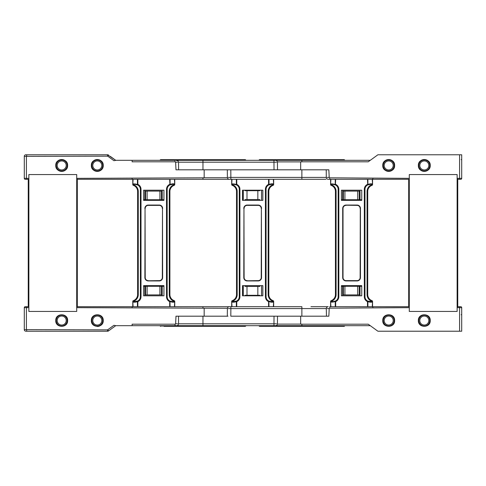 <?xml version="1.0" encoding="UTF-8"?>
<svg xmlns="http://www.w3.org/2000/svg" width="486" height="486" viewBox="0 0 486 486"><rect width="100%" height="100%" fill="white"/><g stroke="black" fill="none" stroke-linecap="round" stroke-linejoin="round"><path stroke-width="0.73" d="M160.234 160.313L160.55 159.681L245.375 159.681L245.691 160.313M325.936 179.304L229.708 179.304M243.261 191.344L243.261 200.372L242.502 200.372L242.502 190.202L262.841 190.202L262.841 200.372L242.502 200.372L242.502 190.202L243.261 190.202L243.261 200.372M261.571 192.59L261.571 190.202L262.841 190.202L262.841 200.372L261.571 200.372L261.571 190.202M229.289 179.304C228.147 179.2 227.515 178.575 227.387 177.42L227.327 169.808L230.807 169.808L202.966 169.808L202.966 162.196L178.538 162.196C178.411 161.048 177.779 160.423 176.637 160.313L369.98 160.313M380.587 154.779L377.895 154.779L368.224 161.808L301.867 161.808L301.867 160.313L275.544 160.313C276.68 160.416 277.312 161.048 277.445 162.196L277.506 169.808M273.964 160.313L273.964 162.196L276.51 162.215M132.125 178.356L132.125 179.304L77.225 179.304L76.697 178.356L76.709 174.559L28.862 174.559L28.862 178.356L28.862 174.559L76.709 174.559L76.709 178.356L202.966 177.815L202.966 179.304L230.868 179.304L230.807 169.808L276.874 169.808M202.966 160.313L202.966 162.196L273.964 162.196L274.025 169.808L328.84 169.808L329.222 177.426L329.775 177.815L409.303 178.356L409.291 174.559L457.138 174.559L457.138 178.356L457.138 174.559L409.291 174.559L409.291 307.474M259.834 190.202L259.834 190.7L257.841 190.7L257.841 199.558L259.834 199.558L259.834 200.372M244.999 190.202L244.999 190.7L257.841 190.7M246.991 190.7L246.991 199.558L257.841 199.558M246.991 199.558L244.999 199.558L244.999 200.372M301.867 169.808L301.867 177.42L228.317 177.408M430.238 165.459C430.572 173.113 418.039 173.113 418.373 165.459C418.039 157.804 430.572 157.804 430.238 165.459A5.935 5.935 0 0 1 429.296 168.672A5.935 5.935 0 0 0 429.272 162.209M394.632 165.459C394.966 173.113 382.433 173.113 382.768 165.459C382.433 157.804 394.966 157.804 394.632 165.459A5.935 5.935 0 0 1 394.225 167.627A5.935 5.935 0 0 0 393.666 162.209M259.141 160.313L259.141 159.997L344.598 159.997L344.276 159.681L259.457 159.681L259.141 159.997M344.598 160.313L344.598 159.997M301.867 161.808L300.658 161.887L300.658 169.808L286.716 169.808M277.415 161.887L300.658 161.887M459.598 154.779L461.7 154.779L461.7 178.356A0.948 0.948 0 0 1 460.752 179.304L457.654 179.304L457.126 178.356L459.598 178.356L459.598 154.779L377.895 154.779M359.239 199.722L343.402 199.722L343.402 191.095L360.023 191.095L360.023 199.722L359.239 199.722L359.239 191.095M360.023 199.722L361.742 199.722L361.742 200.372L341.403 200.372L341.403 190.202L361.742 190.202L361.742 200.372L341.403 200.372L341.403 199.722L343.402 199.722M342.618 199.722L342.618 191.095L343.402 191.095M408.775 179.304L372.865 179.304L372.865 178.356M329.222 177.426L327.224 177.408M360.023 191.095L360.023 190.202M342.618 190.202L342.618 191.095M372.865 179.304L328.615 179.304M382.768 165.459A5.935 5.935 0 0 0 383.733 168.703A5.935 5.935 0 0 1 383.175 163.284M383.181 163.272A5.935 5.935 0 0 1 383.709 162.245M383.733 162.209A5.935 5.935 0 0 1 384.329 161.443M384.505 161.261A5.935 5.935 0 0 1 385.264 160.617M385.453 160.489A5.935 5.935 0 0 1 386.382 159.997M386.516 159.943A5.935 5.935 0 0 1 388.648 159.523M388.703 159.523A5.935 5.935 0 0 1 390.872 159.937M390.884 159.943A5.935 5.935 0 0 1 391.91 160.471M391.947 160.489A5.935 5.935 0 0 1 392.718 161.091M392.895 161.261A5.935 5.935 0 0 1 393.538 162.026M384.189 165.459A4.508 4.508 0 0 0 388.703 169.966A4.508 4.508 0 0 0 393.21 165.459A4.508 4.508 0 0 0 388.703 160.945A4.508 4.508 0 0 0 384.189 165.459M394.219 167.64A5.935 5.935 0 0 1 393.69 168.672A5.935 5.935 0 0 0 394.219 167.64M393.666 168.703A5.935 5.935 0 0 1 393.071 169.474A5.935 5.935 0 0 0 393.666 168.703M392.895 169.657A5.935 5.935 0 0 1 392.135 170.3A5.935 5.935 0 0 0 392.895 169.657M391.947 170.428A5.935 5.935 0 0 1 391.017 170.92A5.935 5.935 0 0 0 391.947 170.428M390.884 170.975A5.935 5.935 0 0 1 388.751 171.394A5.935 5.935 0 0 0 390.884 170.975M388.703 171.394A5.935 5.935 0 0 1 385.489 170.446A5.935 5.935 0 0 0 388.703 171.394M385.453 170.428A5.935 5.935 0 0 1 384.681 169.827A5.935 5.935 0 0 0 385.453 170.428M384.505 169.657A5.935 5.935 0 0 1 383.861 168.891A5.935 5.935 0 0 0 384.505 169.657M418.373 165.459A5.935 5.935 0 0 0 419.339 168.703A5.935 5.935 0 0 1 418.786 163.284M418.786 163.272A5.935 5.935 0 0 1 419.315 162.245M419.339 162.209A5.935 5.935 0 0 1 419.934 161.443M420.111 161.261A5.935 5.935 0 0 1 420.87 160.617M421.058 160.489A5.935 5.935 0 0 1 421.988 159.997M422.121 159.943A5.935 5.935 0 0 1 424.254 159.523M424.308 159.523A5.935 5.935 0 0 1 426.477 159.937M426.489 159.943A5.935 5.935 0 0 1 427.516 160.471M427.552 160.489A5.935 5.935 0 0 1 428.324 161.091M428.5 161.261A5.935 5.935 0 0 1 429.144 162.026M419.795 165.459A4.508 4.508 0 0 0 424.308 169.966A4.508 4.508 0 0 0 428.816 165.459A4.508 4.508 0 0 0 424.308 160.945A4.508 4.508 0 0 0 419.795 165.459M429.272 168.703A5.935 5.935 0 0 1 428.676 169.474A5.935 5.935 0 0 0 429.272 168.703M428.5 169.657A5.935 5.935 0 0 1 427.741 170.3A5.935 5.935 0 0 0 428.5 169.657M427.552 170.428A5.935 5.935 0 0 1 426.623 170.92A5.935 5.935 0 0 0 427.552 170.428M426.489 170.975A5.935 5.935 0 0 1 424.357 171.394A5.935 5.935 0 0 0 426.489 170.975M424.308 171.394A5.935 5.935 0 0 1 421.095 170.446A5.935 5.935 0 0 0 424.308 171.394M421.058 170.428A5.935 5.935 0 0 1 420.287 169.827A5.935 5.935 0 0 0 421.058 170.428M420.111 169.657A5.935 5.935 0 0 1 419.467 168.891A5.935 5.935 0 0 0 420.111 169.657M227.418 177.73L204.169 177.73L204.169 169.808M67.627 165.459A5.935 5.935 0 0 1 66.685 168.672A5.935 5.935 0 0 0 67.627 165.459C67.961 173.113 55.428 173.113 55.762 165.459C55.428 157.804 67.961 157.804 67.627 165.459A5.935 5.935 0 0 0 67.214 163.272M103.232 165.459A5.935 5.935 0 0 1 102.291 168.672A5.935 5.935 0 0 0 103.232 165.459C103.567 173.113 91.034 173.113 91.368 165.459C91.034 157.804 103.567 157.804 103.232 165.459A5.935 5.935 0 0 0 102.819 163.272M28.346 179.304L25.248 179.304A0.948 0.948 0 0 1 24.3 178.356L24.3 156.358A1.58 1.58 0 0 1 25.88 154.779L107.588 154.779L115.735 160.319L110.279 156.358M202.966 169.808L175.987 169.808L175.61 162.196L175.057 161.808L175.057 160.313L116.02 160.313L113.912 160.678L107.722 156.176L108.518 155.077A1.58 1.58 0 0 0 107.588 154.779A1.58 1.58 0 0 1 108.518 155.077L107.758 154.785M175.61 162.196L177.609 162.215M107.722 156.176L26.402 156.358L26.402 178.356L28.874 178.356L28.862 307.474M161.431 199.722L145.593 199.722L145.593 191.095L162.215 191.095L162.215 199.722L161.431 199.722L161.431 191.095M175.057 161.808L132.125 161.808L132.125 160.313M162.215 199.722L163.934 199.722L163.934 200.372L143.595 200.372L143.595 190.202L163.934 190.202L163.934 200.372L143.595 200.372L143.595 199.722L145.593 199.722M144.804 199.722L144.804 191.095L145.593 191.095M204.169 177.73L202.966 177.815M162.215 191.095L162.215 190.202M144.804 190.202L144.804 191.095M202.966 179.304L132.125 179.304M67.159 163.138A5.935 5.935 0 0 0 66.661 162.209M66.533 162.026A5.935 5.935 0 0 0 65.889 161.261M65.713 161.091A5.935 5.935 0 0 0 64.942 160.489M64.905 160.471A5.935 5.935 0 0 0 63.879 159.943M63.866 159.937A5.935 5.935 0 0 0 61.692 159.523M61.643 159.523A5.935 5.935 0 0 0 59.511 159.943M59.377 159.997A5.935 5.935 0 0 0 58.448 160.489M58.259 160.617A5.935 5.935 0 0 0 57.5 161.261M57.324 161.443A5.935 5.935 0 0 0 56.728 162.209M56.704 162.245A5.935 5.935 0 0 0 56.176 167.64A5.935 5.935 0 0 1 55.762 165.459M66.205 165.459A4.508 4.508 0 0 1 61.692 169.966A4.508 4.508 0 0 1 57.184 165.459A4.508 4.508 0 0 1 61.692 160.945A4.508 4.508 0 0 1 66.205 165.459M56.23 167.773A5.935 5.935 0 0 0 56.728 168.703A5.935 5.935 0 0 1 56.23 167.773M56.856 168.891A5.935 5.935 0 0 0 57.5 169.657A5.935 5.935 0 0 1 56.856 168.891M57.676 169.827A5.935 5.935 0 0 0 58.448 170.428A5.935 5.935 0 0 1 57.676 169.827M58.484 170.446A5.935 5.935 0 0 0 59.511 170.975A5.935 5.935 0 0 1 58.484 170.446M59.523 170.981A5.935 5.935 0 0 0 61.692 171.394A5.935 5.935 0 0 1 59.523 170.981M61.746 171.394A5.935 5.935 0 0 0 63.879 170.975A5.935 5.935 0 0 1 61.746 171.394M64.012 170.92A5.935 5.935 0 0 0 64.942 170.428A5.935 5.935 0 0 1 64.012 170.92M65.13 170.3A5.935 5.935 0 0 0 65.889 169.657A5.935 5.935 0 0 1 65.13 170.3M66.066 169.474A5.935 5.935 0 0 0 66.661 168.703A5.935 5.935 0 0 1 66.066 169.474M102.765 163.138A5.935 5.935 0 0 0 102.267 162.209M102.139 162.026A5.935 5.935 0 0 0 101.495 161.261M101.319 161.091A5.935 5.935 0 0 0 100.547 160.489M100.511 160.471A5.935 5.935 0 0 0 99.484 159.943M99.472 159.937A5.935 5.935 0 0 0 97.297 159.523M97.249 159.523A5.935 5.935 0 0 0 95.116 159.943M94.983 159.997A5.935 5.935 0 0 0 94.053 160.489M93.865 160.617A5.935 5.935 0 0 0 93.105 161.261M92.929 161.443A5.935 5.935 0 0 0 92.334 162.209M92.31 162.245A5.935 5.935 0 0 0 91.781 163.272M91.775 163.284A5.935 5.935 0 0 0 91.781 167.64A5.935 5.935 0 0 1 91.368 165.459M101.811 165.459A4.508 4.508 0 0 1 97.297 169.966A4.508 4.508 0 0 1 92.79 165.459A4.508 4.508 0 0 1 97.297 160.945A4.508 4.508 0 0 1 101.811 165.459M91.836 167.773A5.935 5.935 0 0 0 92.334 168.703A5.935 5.935 0 0 1 91.836 167.773M92.462 168.891A5.935 5.935 0 0 0 93.105 169.657A5.935 5.935 0 0 1 92.462 168.891M93.282 169.827A5.935 5.935 0 0 0 94.053 170.428A5.935 5.935 0 0 1 93.282 169.827M94.09 170.446A5.935 5.935 0 0 0 95.116 170.975A5.935 5.935 0 0 1 94.09 170.446M95.128 170.981A5.935 5.935 0 0 0 97.297 171.394A5.935 5.935 0 0 1 95.128 170.981M97.352 171.394A5.935 5.935 0 0 0 99.484 170.975A5.935 5.935 0 0 1 97.352 171.394M99.618 170.92A5.935 5.935 0 0 0 100.547 170.428A5.935 5.935 0 0 1 99.618 170.92M100.736 170.3A5.935 5.935 0 0 0 101.495 169.657A5.935 5.935 0 0 1 100.736 170.3M101.671 169.474A5.935 5.935 0 0 0 102.267 168.703A5.935 5.935 0 0 1 101.671 169.474M394.632 320.541L394.632 320.541C395.003 312.887 382.397 312.887 382.768 320.541C382.397 328.196 395.003 328.196 394.632 320.541M393.21 320.541A4.508 4.508 0 0 1 388.703 325.055A4.508 4.508 0 0 1 384.189 320.541A4.508 4.508 0 0 1 388.703 316.034A4.508 4.508 0 0 1 393.21 320.541M160.55 326.319L160.234 326.003L245.691 326.003L245.375 326.319L164.031 326.319M243.261 294.656L243.261 285.628L242.502 285.628L242.502 295.798L262.841 295.798L262.841 285.628L242.502 285.628L242.502 295.798L243.261 295.798L243.261 285.628M261.571 293.41L261.571 295.798L262.841 295.798L262.841 285.628L261.571 285.628L261.571 295.798M227.97 316.192L202.966 316.192L202.966 325.687L159.037 325.687L245.691 325.687L245.691 326.003M160.234 325.687L160.234 326.003M202.966 306.696L77.225 306.696L76.697 307.644L202.966 308.185L202.966 306.696L230.868 306.696L230.868 308.58L301.867 308.58L301.867 306.696L229.289 306.696C228.141 306.806 227.509 307.431 227.387 308.58L227.327 316.192M310.967 306.696L328.196 306.696C327.048 306.806 326.416 307.431 326.294 308.58L301.867 308.58L301.867 316.192L274.153 316.192M178.532 316.192L178.538 323.804L273.964 323.804L274.025 316.192L230.807 316.192L230.868 308.58L228.317 308.592M259.834 295.798L259.834 295.3L257.841 295.3L257.841 286.442L259.834 286.442L259.834 285.628M244.999 285.628L244.999 286.442L246.991 286.442L246.991 295.3L244.999 295.3L244.999 295.798M246.991 286.442L257.841 286.442M246.991 295.3L257.841 295.3M202.966 325.687L273.964 325.687L273.964 323.804L276.51 323.785M275.119 325.687L273.964 325.687M179.68 326.319L168.466 326.319M222.296 326.319L237.46 326.319L237.775 326.003M186.43 326.319L177.961 326.319M216.805 326.319L218.919 326.319M57.184 320.541A4.508 4.508 0 0 0 61.692 325.055A4.508 4.508 0 0 0 66.205 320.541A4.508 4.508 0 0 0 61.692 316.034A4.508 4.508 0 0 0 57.184 320.541M55.762 320.541C55.392 328.196 67.997 328.196 67.627 320.541C67.997 312.887 55.392 312.887 55.762 320.541M91.368 320.541C90.997 328.196 103.603 328.196 103.232 320.541C103.603 312.887 90.997 312.887 91.368 320.541M28.346 306.696L25.248 306.696A0.948 0.948 0 0 0 24.3 307.644L24.3 329.642L26.402 329.642L26.402 307.644L28.874 307.644M132.125 307.644L132.125 306.696M227.418 308.27L202.966 308.185M144.804 295.798L144.804 294.905L162.215 294.905L162.215 295.798M162.215 294.905L162.215 286.278L163.934 286.278L163.934 285.628L143.595 285.628L143.595 295.798L163.934 295.798L163.934 285.628L143.595 285.628L143.595 286.278L144.804 286.278L144.804 294.905M28.862 311.441L76.709 311.441L76.709 307.644L76.709 311.441L28.862 311.441L28.862 307.644L28.862 311.441M204.169 308.27L204.169 316.192L175.987 316.192L175.61 323.804L175.057 324.192L132.125 324.192L132.125 325.687L116.02 325.687L113.912 325.322L107.588 329.866L26.402 329.642M144.804 286.278L145.593 286.278L145.593 294.905M162.215 286.278L145.593 286.278M25.88 331.221A1.58 1.58 0 0 1 24.3 329.642A1.58 1.58 0 0 0 25.88 331.221L107.588 331.221A1.58 1.58 0 0 0 108.518 330.923L115.735 325.681L113.912 325.322M107.722 329.824L108.518 330.923L107.758 331.215M175.057 324.192L175.057 325.687L176.218 325.687L132.125 325.687M178.319 316.192L176.843 316.192M175.61 323.804L177.609 323.785M115.401 325.656L115.735 325.681M107.588 329.866L107.588 331.221L108.518 330.923M430.238 320.541C430.608 312.887 418.003 312.887 418.373 320.541C418.003 328.196 430.608 328.196 430.238 320.541A5.935 5.935 0 0 0 429.788 318.269M428.816 320.541A4.508 4.508 0 0 1 424.308 325.055A4.508 4.508 0 0 1 419.795 320.541A4.508 4.508 0 0 1 424.308 316.034A4.508 4.508 0 0 1 428.816 320.541M92.79 320.541A4.508 4.508 0 0 0 97.297 325.055A4.508 4.508 0 0 0 101.811 320.541A4.508 4.508 0 0 0 97.297 316.034A4.508 4.508 0 0 0 92.79 320.541M99.569 326.027A5.935 5.935 0 0 1 97.297 326.477A5.935 5.935 0 0 0 99.569 326.027M277.506 316.192L277.445 323.804C277.324 324.946 276.692 325.577 275.544 325.687L344.598 325.687L344.276 326.319L259.457 326.319L259.141 326.003L344.598 326.003M259.141 325.687L259.141 326.003M285.136 326.319L267.373 326.319M276.868 326.319L280.191 326.319M315.426 326.319L323.548 326.319L315.426 326.319M315.517 326.319L317.826 326.319M336.367 326.319L321.197 326.319M259.457 326.319L344.276 326.319M459.598 331.221L461.7 331.221L461.7 307.644A0.948 0.948 0 0 0 460.752 306.696L457.654 306.696L457.126 307.644L459.598 307.644L459.598 331.221L377.895 331.221L368.224 324.192L301.867 324.192L301.867 325.687L370.271 325.687L369.056 324.8M301.867 324.192L300.658 324.113L300.658 316.192L328.84 316.192L329.222 308.574L329.775 308.185L409.303 307.644L409.291 311.441L457.138 311.441L457.138 307.644L457.138 311.441L409.291 311.441L409.291 307.644M277.415 324.113L300.658 324.113M359.239 286.278L343.402 286.278L343.402 294.905L360.023 294.905L360.023 286.278L359.239 286.278L359.239 294.905M326.294 308.58L326.464 316.192M326.896 316.192L328.84 316.192M360.023 286.278L361.742 286.278L361.742 285.628L341.403 285.628L341.403 295.798L361.742 295.798L361.742 285.628L341.403 285.628L341.403 286.278L343.402 286.278M342.618 286.278L342.618 294.905L343.402 294.905M408.775 306.696L372.865 306.696L372.865 307.644M329.222 308.574L327.224 308.592M360.023 294.905L360.023 295.798M342.618 295.798L342.618 294.905M372.865 306.696L329.775 306.696L329.775 308.185M457.745 179.304L457.745 306.696M408.69 179.304L408.69 306.696M457.138 178.526L457.138 307.474M331.075 300.889L331.476 301.271L330.893 301.435A0.808 0.486 -109.5 0 1 331.13 300.676L331.622 301.18L330.972 302.171L331.379 300.579A6.458 6.458 0 0 0 335.431 294.589L335.431 191.411A6.458 6.458 0 0 0 331.379 185.421L331.13 185.324A0.808 0.486 -70.5 0 1 330.893 184.565L330.972 183.83L333.335 184.473A4.842 4.842 0 0 1 335.389 184.929A0.644 0.377 -64.9 0 1 335.255 184.346L330.972 183.83M367.489 306.696L367.489 301.654A5.486 5.486 0 0 1 364.324 296.685L364.324 189.315L364.974 189.315A4.842 4.842 0 0 1 369.816 184.473L372.173 183.83L371.766 185.421A6.458 6.458 0 0 0 367.714 191.411L367.714 294.589A6.458 6.458 0 0 0 371.766 300.579L372.021 300.676A0.808 0.486 109.5 0 1 372.258 301.435L372.173 302.171L371.668 301.727L371.766 300.579L372.173 301.405L371.668 301.271L372.076 300.889M367.489 179.304L367.762 184.929A4.842 4.842 0 0 0 364.974 189.315L364.974 296.685A4.842 4.842 0 0 0 369.816 301.527A0.644 0.401 90 0 1 370.217 302.171L367.489 301.654L367.762 301.071A0.644 0.377 115.1 0 1 367.89 301.654L367.89 306.696L372.258 306.696L372.555 301.435L372.555 306.696M364.324 296.685L364.974 296.685A4.842 4.842 0 0 0 367.762 301.071L371.668 301.727M371.668 184.273L371.668 184.729L372.258 184.565A0.808 0.486 70.5 0 1 372.021 185.324L371.529 184.82L372.076 185.111M331.476 301.727L333.335 301.527A4.842 4.842 0 0 0 335.389 301.071A0.644 0.377 64.9 0 0 335.255 301.654L330.972 302.171M331.476 184.273L331.379 185.421L330.972 184.595L331.476 184.729L331.075 185.111M332.934 302.171A0.644 0.401 90 0 1 333.335 301.527L335.389 301.071A4.842 4.842 0 0 0 338.177 296.685L338.177 189.315A4.842 4.842 0 0 0 335.389 184.929L335.662 179.304M343.019 277.561L343.019 208.439L342.861 277.561A3.226 3.226 0 0 0 346.087 280.786L357.064 280.786A3.226 3.226 0 0 0 360.29 277.561L360.29 208.439L360.132 277.561A3.068 3.068 0 0 1 357.064 280.629L346.087 280.629A3.068 3.068 0 0 1 343.019 277.561L342.697 277.561L342.697 208.439A3.39 3.39 0 0 1 346.087 205.049L357.064 205.214A3.226 3.226 0 0 1 360.29 208.439L360.454 208.439A3.39 3.39 0 0 0 357.064 205.049L346.087 205.049M372.555 179.304L372.555 184.565A0.808 0.808 0 0 1 372.021 185.324M331.622 301.18A7.102 7.102 0 0 0 336.081 294.589L336.081 191.411L335.431 191.411A6.458 6.458 0 0 0 331.379 185.421L331.13 185.324A0.808 0.808 0 0 1 330.589 184.565L330.589 179.304M372.173 183.83L370.217 183.83A0.644 0.401 -90 0 1 369.816 184.473L367.762 184.929A0.644 0.377 -115.1 0 0 367.89 184.346L367.489 184.346A5.486 5.486 0 0 0 364.324 189.315M338.821 296.685L338.177 296.685A4.842 4.842 0 0 1 335.389 301.071L335.662 301.654A5.486 5.486 0 0 0 338.821 296.685L338.821 189.315L338.177 189.315A4.842 4.842 0 0 0 335.389 184.929L333.335 184.473A0.644 0.401 -90 0 1 332.934 183.83M372.555 184.565L372.258 179.304L367.89 179.304L367.89 184.346L370.217 183.83M338.821 189.315A5.486 5.486 0 0 0 335.662 184.346L335.255 184.346L335.255 179.304L330.893 179.304L330.589 184.565M342.697 208.439L342.861 208.439A3.226 3.226 0 0 1 346.087 205.214L357.064 205.371A3.068 3.068 0 0 1 360.132 208.439M330.589 306.696L330.589 301.435A0.808 0.808 0 0 1 331.13 300.676M371.529 301.18A7.102 7.102 0 0 1 367.07 294.589L367.714 294.589A6.458 6.458 0 0 0 371.766 300.579L372.021 300.676A0.808 0.808 0 0 1 372.555 301.435M335.662 306.696L335.662 301.654L335.255 301.654L335.255 306.696L330.893 306.696L330.589 301.435M232.168 300.889L232.071 301.405L232.575 301.271L232.575 301.727L232.071 302.171L231.986 301.435A0.808 0.486 -109.5 0 1 232.223 300.676L232.575 301.271L232.168 300.889L232.472 300.579A6.458 6.458 0 0 0 236.53 294.589L236.53 191.411A6.458 6.458 0 0 0 232.472 185.421L232.223 185.324A0.808 0.486 -70.5 0 1 231.986 184.565L232.071 183.83L234.428 184.473A4.842 4.842 0 0 1 236.482 184.929A0.644 0.377 -64.9 0 1 236.348 184.346L232.071 183.83M232.575 301.727L236.482 301.071A0.644 0.377 64.9 0 0 236.348 301.654L236.348 306.696L231.682 306.696L231.682 301.435A0.808 0.808 0 0 1 232.223 300.676M268.582 306.696L268.582 301.654A5.486 5.486 0 0 1 265.423 296.685L265.423 189.315L266.067 189.315A4.842 4.842 0 0 1 270.909 184.473L273.266 183.83L272.865 185.421A6.458 6.458 0 0 0 268.813 191.411L268.813 294.589A6.458 6.458 0 0 0 272.865 300.579L273.114 300.676A0.808 0.486 109.5 0 1 273.351 301.435L273.266 302.171L272.761 301.727L273.168 300.889L273.266 301.405L272.622 301.18L273.114 300.676A0.808 0.808 0 0 1 273.654 301.435L273.654 306.696L268.989 306.696L268.855 301.071A0.644 0.377 115.1 0 1 268.989 301.654L271.31 302.171A0.644 0.401 90 0 0 270.909 301.527L272.761 301.727M272.622 301.18A7.102 7.102 0 0 1 268.163 294.589L268.813 294.589A6.458 6.458 0 0 0 272.865 300.579L273.168 300.889M268.855 301.071L270.909 301.527A4.842 4.842 0 0 1 266.067 296.685A4.842 4.842 0 0 0 268.855 301.071A4.842 4.842 0 0 1 266.067 296.685L266.067 189.315A4.842 4.842 0 0 1 268.855 184.929A0.644 0.377 -115.1 0 0 268.989 184.346L268.582 184.346A5.486 5.486 0 0 0 265.423 189.315M239.92 296.685L239.27 296.685L239.27 189.315L239.92 189.315L239.92 296.685A5.486 5.486 0 0 1 236.755 301.654L236.482 301.071A4.842 4.842 0 0 0 239.27 296.685A4.842 4.842 0 0 1 234.428 301.527A0.644 0.401 90 0 0 234.027 302.171L232.071 302.171M247.18 280.786L258.157 280.786A3.226 3.226 0 0 0 261.383 277.561L261.383 208.439L261.225 277.561A3.068 3.068 0 0 1 258.157 280.629L247.18 280.786A3.226 3.226 0 0 1 243.954 277.561A3.226 3.226 0 0 0 247.18 280.786A3.226 3.226 0 0 1 243.954 277.561A3.226 3.226 0 0 0 247.18 280.786L247.18 280.951A3.39 3.39 0 0 1 243.79 277.561L243.954 208.439L243.79 277.561M232.575 184.273L232.472 185.421L232.071 184.595L232.575 184.729L232.168 185.111M272.761 184.273L272.761 184.729L273.351 184.565A0.808 0.486 70.5 0 1 273.114 185.324L272.622 184.82L273.168 185.111M273.654 179.304L273.654 184.565A0.808 0.808 0 0 1 273.114 185.324M232.715 301.18A7.102 7.102 0 0 0 237.174 294.589L237.174 191.411L236.53 191.411A6.458 6.458 0 0 0 232.344 185.366A6.458 6.458 0 0 1 232.472 185.421L232.223 185.324A0.808 0.808 0 0 1 231.682 184.565L231.682 179.304M268.582 179.304L268.582 184.346L268.855 184.929L270.909 184.473A0.644 0.401 -90 0 0 271.31 183.83L268.989 184.346L268.989 179.304L273.351 179.304L273.654 184.565M239.92 189.315A5.486 5.486 0 0 0 236.755 184.346L236.482 184.929A4.842 4.842 0 0 1 239.27 189.315A4.842 4.842 0 0 0 236.482 184.929L234.428 184.473A0.644 0.401 -90 0 1 234.027 183.83M247.18 280.629A3.068 3.068 0 0 1 244.112 277.561L243.954 208.439A3.226 3.226 0 0 1 247.18 205.214L258.157 205.214A3.226 3.226 0 0 1 261.383 208.439L261.547 277.561L261.225 277.561M236.755 179.304L236.755 184.346L236.348 184.346L236.348 179.304L231.986 179.304L231.682 184.565M133.261 300.889L133.164 301.405L133.668 301.271L133.668 301.727L133.164 302.171L133.085 301.435A0.808 0.486 -109.5 0 1 133.316 300.676L133.668 301.271L133.261 300.889L133.571 300.579A6.458 6.458 0 0 0 137.623 294.589L137.623 191.411A6.458 6.458 0 0 0 133.571 185.421L133.316 185.324A0.808 0.486 -70.5 0 1 133.085 184.565L133.164 183.83L135.521 184.473A4.842 4.842 0 0 1 137.574 184.929A0.644 0.377 -64.9 0 1 137.447 184.346L133.164 183.83M133.668 301.727L137.574 301.071A0.644 0.377 64.9 0 0 137.447 301.654L137.447 306.696L132.781 306.696L132.781 301.435A0.808 0.808 0 0 1 133.316 300.676M169.681 306.696L169.681 301.654A5.486 5.486 0 0 1 166.516 296.685L166.516 189.315L167.16 189.315A4.842 4.842 0 0 1 172.001 184.473L174.365 183.83L173.958 185.421A6.458 6.458 0 0 0 169.906 191.411L169.906 294.589A6.458 6.458 0 0 0 173.958 300.579L174.207 300.676A0.808 0.486 109.5 0 1 174.444 301.435L174.365 302.171L173.86 301.727L174.261 300.889L174.365 301.405L173.715 301.18L174.207 300.676A0.808 0.808 0 0 1 174.747 301.435L174.747 306.696L170.082 306.696L169.954 301.071A0.644 0.377 115.1 0 1 170.082 301.654L172.409 302.171A0.644 0.401 90 0 0 172.001 301.527L173.86 301.727M173.715 301.18A7.102 7.102 0 0 1 169.262 294.589L169.906 294.589A6.458 6.458 0 0 0 173.958 300.579L174.261 300.889M169.954 301.071L172.001 301.527A4.842 4.842 0 0 1 167.16 296.685A4.842 4.842 0 0 0 169.954 301.071M141.013 296.685L140.369 296.685L140.369 189.315L141.013 189.315L141.013 296.685A5.486 5.486 0 0 1 137.848 301.654L137.574 301.071A4.842 4.842 0 0 0 140.369 296.685A4.842 4.842 0 0 1 135.521 301.527A0.644 0.401 90 0 0 135.12 302.171L133.164 302.171M148.273 280.786L159.25 280.786A3.226 3.226 0 0 0 162.482 277.561L162.482 208.439L162.318 277.561A3.068 3.068 0 0 1 159.25 280.629L148.273 280.786A3.226 3.226 0 0 1 145.047 277.561A3.226 3.226 0 0 0 148.273 280.786L148.273 280.951A3.39 3.39 0 0 1 144.883 277.561L145.047 208.439L144.883 277.561M133.668 184.273L133.571 185.421L133.164 184.595L133.668 184.729L133.261 185.111M169.681 179.304L169.954 184.929A4.842 4.842 0 0 0 167.16 189.315L167.16 296.685L166.516 296.685M173.86 184.273L173.86 184.729L174.444 184.565A0.808 0.486 70.5 0 1 174.207 185.324L173.715 184.82L174.261 185.111M174.747 179.304L174.747 184.565A0.808 0.808 0 0 1 174.207 185.324M133.808 301.18A7.102 7.102 0 0 0 138.267 294.589L138.267 191.411L137.623 191.411A6.458 6.458 0 0 0 133.571 185.421L133.316 185.324A0.808 0.808 0 0 1 132.781 184.565L132.781 179.304M174.365 183.83L172.409 183.83A0.644 0.401 -90 0 1 172.001 184.473L169.954 184.929A0.644 0.377 -115.1 0 0 170.082 184.346L169.681 184.346A5.486 5.486 0 0 0 166.516 189.315M141.013 189.315A5.486 5.486 0 0 0 137.848 184.346L137.574 184.929A4.842 4.842 0 0 1 140.369 189.315A4.842 4.842 0 0 0 137.574 184.929L135.521 184.473A0.644 0.401 -90 0 1 135.12 183.83M148.273 280.629A3.068 3.068 0 0 1 145.211 277.561L145.047 208.439A3.226 3.226 0 0 1 148.273 205.214L159.25 205.214A3.226 3.226 0 0 1 162.482 208.439L162.64 277.561L162.318 277.561M174.747 184.565L174.444 179.304L170.082 179.304L170.082 184.346L172.409 183.83M137.848 179.304L137.848 184.346L137.447 184.346L137.447 179.304L133.085 179.304L132.781 184.565M28.255 179.304L28.255 306.696M77.31 179.304L77.31 306.696M76.709 178.526L76.709 307.474M160.234 159.997L245.691 159.997M243.292 200.372L243.292 190.202M261.541 200.372L261.541 190.202M326.234 169.808L326.294 177.42L301.867 177.42L301.867 179.304M461.7 178.356L459.598 178.356M459.325 179.304L459.325 178.356M357.714 199.722L357.714 191.095M344.926 191.095L344.926 199.722M329.775 179.304L329.775 177.815M394.158 165.459A5.461 5.461 0 0 0 388.703 159.997A5.461 5.461 0 0 0 383.241 165.459A5.461 5.461 0 0 0 388.703 170.92A5.461 5.461 0 0 0 394.158 165.459M429.764 165.459A5.461 5.461 0 0 0 424.308 159.997A5.461 5.461 0 0 0 418.847 165.459A5.461 5.461 0 0 0 424.308 170.92A5.461 5.461 0 0 0 429.764 165.459M176.218 160.313L177.202 160.872M107.588 154.779L107.588 156.134M26.402 178.356L24.3 178.356M26.675 178.356L26.675 179.304M24.3 156.358L26.402 156.358M26.675 156.134L26.675 154.779M159.906 199.722L159.906 191.095M147.112 191.095L147.112 199.722M56.236 165.459A5.461 5.461 0 0 1 61.692 159.997A5.461 5.461 0 0 1 67.153 165.459A5.461 5.461 0 0 1 61.692 170.92A5.461 5.461 0 0 1 56.236 165.459M91.842 165.459A5.461 5.461 0 0 1 97.297 159.997A5.461 5.461 0 0 1 102.759 165.459A5.461 5.461 0 0 1 97.297 170.92A5.461 5.461 0 0 1 91.842 165.459M383.241 320.541A5.461 5.461 0 0 1 388.703 315.08A5.461 5.461 0 0 1 394.158 320.541A5.461 5.461 0 0 1 388.703 326.003A5.461 5.461 0 0 1 383.241 320.541M261.541 285.628L261.541 295.798M243.292 285.628L243.292 295.798M67.153 320.541A5.461 5.461 0 0 0 61.692 315.08A5.461 5.461 0 0 0 56.236 320.541A5.461 5.461 0 0 0 61.692 326.003A5.461 5.461 0 0 0 67.153 320.541M25.248 306.696A0.948 0.948 0 0 0 24.3 307.644L26.402 307.644M26.675 307.644L26.675 306.696M161.431 294.905L161.431 286.278M26.675 329.866L26.675 331.221M159.906 286.278L159.906 294.905M147.112 294.905L147.112 286.278M418.847 320.541A5.461 5.461 0 0 1 424.308 315.08A5.461 5.461 0 0 1 429.764 320.541A5.461 5.461 0 0 1 424.308 326.003A5.461 5.461 0 0 1 418.847 320.541M102.759 320.541A5.461 5.461 0 0 0 97.297 315.08A5.461 5.461 0 0 0 91.842 320.541A5.461 5.461 0 0 0 97.297 326.003A5.461 5.461 0 0 0 102.759 320.541M459.325 306.696L459.325 307.644M461.7 307.644L459.598 307.644M357.714 286.278L357.714 294.905M344.926 294.905L344.926 286.278M360.454 208.439L360.454 277.561A3.39 3.39 0 0 1 357.064 280.951L346.087 280.951A3.39 3.39 0 0 1 342.697 277.561M367.07 294.589L367.07 191.411A7.102 7.102 0 0 1 371.529 184.82M336.081 191.411A7.102 7.102 0 0 0 331.622 184.82M336.081 294.589L335.431 294.589A6.458 6.458 0 0 1 331.379 300.579M371.766 185.421A6.458 6.458 0 0 0 367.714 191.411L367.07 191.411M343.019 208.439A3.068 3.068 0 0 1 346.087 205.371M360.454 277.561L360.132 277.561M357.064 205.049L357.064 205.214A3.226 3.226 0 0 1 360.29 208.439M342.861 208.439A3.226 3.226 0 0 1 346.087 205.214M372.173 302.171L370.217 302.171M357.064 280.951L357.064 280.786A3.226 3.226 0 0 0 360.29 277.561M346.087 280.951L346.087 280.629M342.861 277.561A3.226 3.226 0 0 0 346.087 280.786M231.986 306.696L231.682 301.435M273.654 301.435L273.351 306.696M236.755 306.696L236.755 301.654L234.027 302.171M273.266 302.171L271.31 302.171M232.472 300.579A6.458 6.458 0 0 0 236.53 294.589L237.174 294.589M261.547 277.561A3.39 3.39 0 0 1 258.157 280.951L258.157 280.786A3.226 3.226 0 0 0 261.383 277.561M258.157 280.951L247.18 280.951M265.423 296.685L266.067 296.685M237.174 191.411A7.102 7.102 0 0 0 232.715 184.82M244.112 208.439A3.068 3.068 0 0 1 247.18 205.371L258.157 205.371A3.068 3.068 0 0 1 261.225 208.439M272.865 185.421A6.458 6.458 0 0 0 268.813 191.411L268.163 191.411L268.163 294.589M272.622 184.82A7.102 7.102 0 0 0 268.163 191.411M261.547 208.439A3.39 3.39 0 0 0 258.157 205.049L247.18 205.049A3.39 3.39 0 0 0 243.79 208.439M273.266 183.83L271.31 183.83M258.157 205.049L258.157 205.214A3.226 3.226 0 0 1 261.383 208.439M247.18 205.049L247.18 205.371M243.954 208.439A3.226 3.226 0 0 1 247.18 205.214M133.085 306.696L132.781 301.435M174.747 301.435L174.444 306.696M137.848 306.696L137.848 301.654L135.12 302.171M174.365 302.171L172.409 302.171M133.571 300.579A6.458 6.458 0 0 0 137.623 294.589L138.267 294.589M162.64 277.561A3.39 3.39 0 0 1 159.25 280.951L159.25 280.786A3.226 3.226 0 0 0 162.482 277.561M159.25 280.951L148.273 280.951M138.267 191.411A7.102 7.102 0 0 0 133.808 184.82M145.211 208.439A3.068 3.068 0 0 1 148.273 205.371L159.25 205.371A3.068 3.068 0 0 1 162.318 208.439M173.958 185.421A6.458 6.458 0 0 0 169.906 191.411L169.262 191.411L169.262 294.589M173.715 184.82A7.102 7.102 0 0 0 169.262 191.411M162.64 208.439A3.39 3.39 0 0 0 159.25 205.049L148.273 205.049A3.39 3.39 0 0 0 144.883 208.439M159.25 205.049L159.25 205.214A3.226 3.226 0 0 1 162.482 208.439M148.273 205.049L148.273 205.371M145.047 208.439A3.226 3.226 0 0 1 148.273 205.214M326.294 177.42C326.422 178.575 327.054 179.2 328.196 179.304M461.226 159.523L461.7 159.997M178.599 169.808L178.538 162.196M461.226 314.606L461.7 315.08L461.226 314.606M178.538 323.804C178.411 324.952 177.779 325.577 176.637 325.687"/></g></svg>
